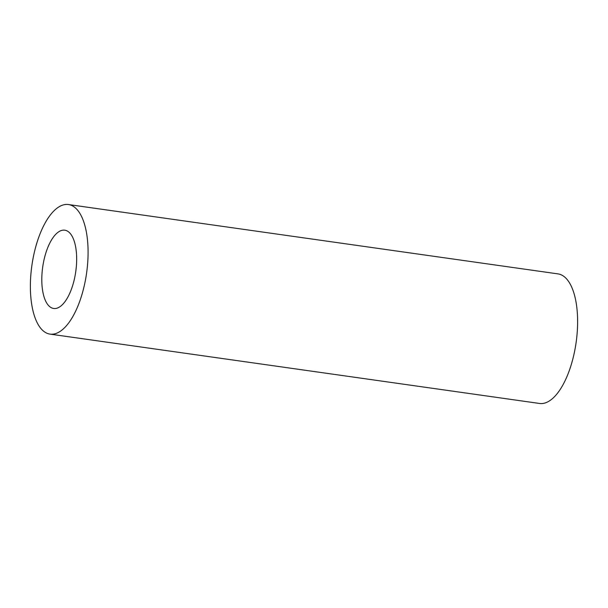<?xml version="1.0" encoding="UTF-8"?>
<svg xmlns="http://www.w3.org/2000/svg" width="608" height="608" viewBox="0 0 608 608"><rect width="100%" height="100%" fill="white"/><g stroke="black" fill="none" stroke-linecap="round" stroke-linejoin="round"><path stroke-width="0.91" d="M68.408 204.531L557.946 273.881A65.444 27.611 98.1 0 1 575.472 346.651A65.444 27.611 98.1 0 1 539.592 403.469L50.054 334.119A65.444 27.611 -81.9 0 0 85.933 277.309A65.444 27.611 -81.9 0 0 68.408 204.531A65.444 27.611 -81.9 0 0 32.528 261.349A65.444 27.611 -81.9 0 0 50.054 334.119M75.362 274.147A39.535 16.682 98.1 0 1 53.686 308.476A39.535 16.682 98.1 0 1 43.1 264.51A39.535 16.682 98.1 0 1 64.775 230.181A39.535 16.682 98.1 0 1 75.362 274.147"/></g></svg>

